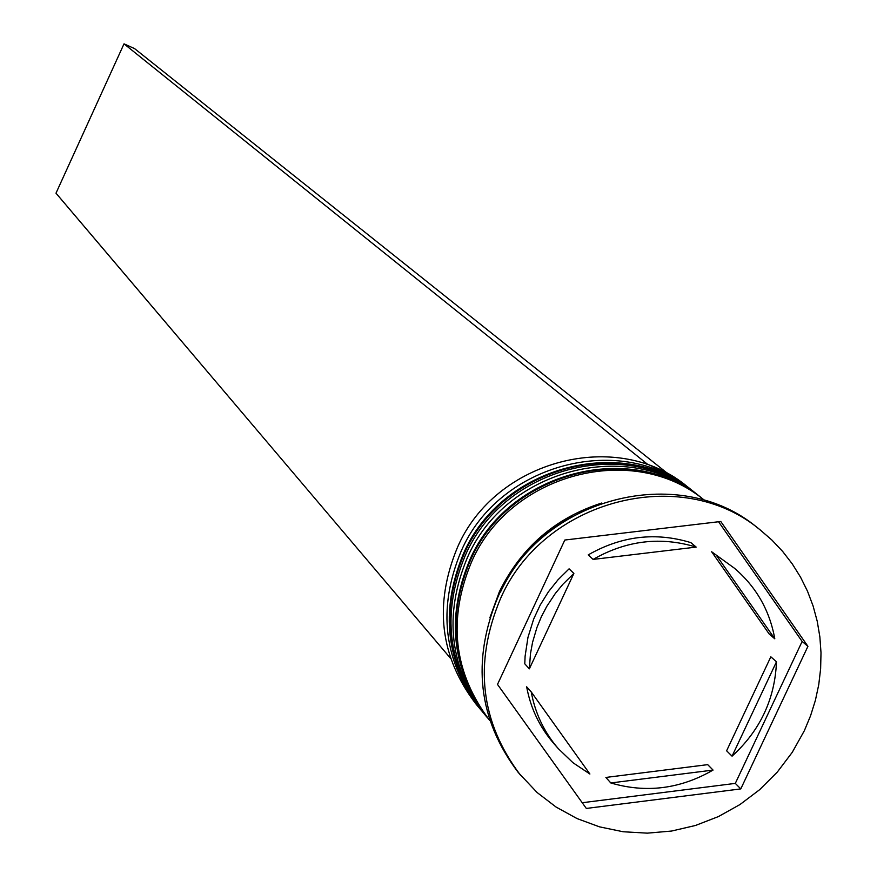 <?xml version="1.0" encoding="UTF-8"?>
<svg xmlns="http://www.w3.org/2000/svg" width="877" height="877" viewBox="0 0 877 877"><rect width="100%" height="100%" fill="white"/><g stroke="black" fill="none" stroke-linecap="round" stroke-linejoin="round"><path stroke-width="1.32" d="M692.578 490.846L688.039 487.239C618.11 427.801 495.264 459.416 457.443 547.434C433.676 604.746 439.947 657.059 476.255 704.395L479.971 708.835C443.532 661.335 437.25 608.824 461.105 551.293C499.079 462.935 622.396 431.188 692.578 490.846L694.091 492.063M487.513 717.824L486.242 716.334C449.583 668.537 443.258 615.698 467.288 557.805C505.514 468.877 629.609 436.899 700.219 496.919L701.753 498.158M760.041 529.785L757.235 527.581C678.436 461.587 540.736 497.687 498.114 596.601C471.387 660.787 478.118 719.436 518.318 772.56L537.13 792.534L556.084 807.048L577.033 818.57L599.539 826.858L623.13 831.747L647.314 833.15L671.585 831.045L695.439 825.487L718.406 816.586L739.991 804.538L759.756 789.596L777.307 772.067L792.271 752.302L804.341 730.716L810.567 715.764L815.391 700.361L818.756 684.63L820.631 668.702L821.004 652.74L819.863 636.866L817.221 621.234L813.1 605.985L807.52 591.251L800.548 577.165L792.238 563.856L782.657 551.447L771.903 540.057L760.041 529.785C681.078 463.648 543.071 499.835 500.35 598.969C473.558 663.297 480.311 722.078 520.587 775.312M700.219 496.919L697.664 494.891C627.198 434.992 503.354 466.893 465.216 555.623C441.252 613.396 447.555 666.125 484.137 713.823L486.242 716.334M704.648 500.438C633.622 440.89 509.723 473.229 471.442 562.179C447.434 619.94 453.573 672.769 489.87 720.664M601.71 503.036C555.207 517.989 521.102 547.522 499.419 591.635L489.892 617.693M541.361 616.75L536.932 627.483L532.569 642.282L530.486 653.617L529.357 668.844L524.775 663.812L525.104 656.226L527.965 637.371L533.676 619.03L540.199 605.042L548.366 591.876L558.035 579.752L569.085 568.833L573.876 573.437L562.782 584.4L555.349 593.433L546.755 606.424L541.361 616.75M774.797 638.807C769.644 610.304 756.182 586.768 734.378 568.186L711.642 551.765L769.151 633.95L774.797 638.807L717.057 556.281M734.378 568.186L711.642 551.765M732.065 756.171C760.14 730.508 774.95 699.046 776.485 661.773L770.828 656.807L726.616 750.8L732.065 756.171L776.485 661.773M610.798 782.953C646.119 793.323 680.201 789.037 713.056 770.083L707.695 764.645L605.886 777.439L610.798 782.953L713.056 770.083M531.243 691.942C535.222 713.483 544.255 732.394 558.342 748.695L572.999 762.738L589.892 774.018L531.243 691.942L526.649 686.812C530.618 708.254 539.618 727.099 553.65 743.323L558.342 748.695M573.876 573.437L529.357 668.844M807.925 646.338L720.773 521.486L564.821 540.035L497.5 684.422L586.318 808.441L740.78 788.905L807.925 646.338L802.137 641.449L718.559 521.749M481.232 710.315L479.971 708.835M582.218 802.729L735.31 783.391L802.137 641.449M735.31 783.391L740.78 788.905M690.846 542.622C655.59 531.857 621.376 535.946 588.226 554.878L593.104 559.416C626.408 540.396 660.765 536.285 696.174 547.095L690.846 542.622M696.174 547.095L593.104 559.416M646.952 464.547L647.204 464.01L666.213 472.966M666.421 472.517L134.619 48.63L124.019 43.85L647.204 464.01M450.57 658.353L55.996 193.181L124.019 43.85M695.878 493.466L695.625 493.269C625.268 433.468 501.644 465.303 463.571 553.891C439.64 611.565 445.944 664.207 482.471 711.828L482.679 712.069M463.977 554.319C502.072 465.698 625.75 433.852 696.13 493.674L695.625 493.269C625.104 433.359 501.48 465.15 463.44 553.705C439.53 611.39 445.867 664.097 482.471 711.828L482.887 712.321C446.349 664.689 440.046 612.025 463.977 554.319M483.512 713.067L482.887 712.321L483.512 713.067M703.562 499.583L703.31 499.375C632.525 439.213 508.112 471.278 469.776 560.425C445.691 618.471 452.017 671.442 488.763 719.348L488.982 719.6M470.193 560.863C508.55 471.673 633.019 439.596 703.825 499.78L703.31 499.375C632.361 439.103 507.936 471.113 469.655 560.239C445.571 618.296 451.94 671.333 488.763 719.348L489.191 719.853C452.433 671.935 446.097 618.932 470.193 560.863M489.826 720.609L489.191 719.853L489.826 720.62M500.438 592.074C516.235 559.044 540.221 533.764 572.407 516.246"/></g></svg>
